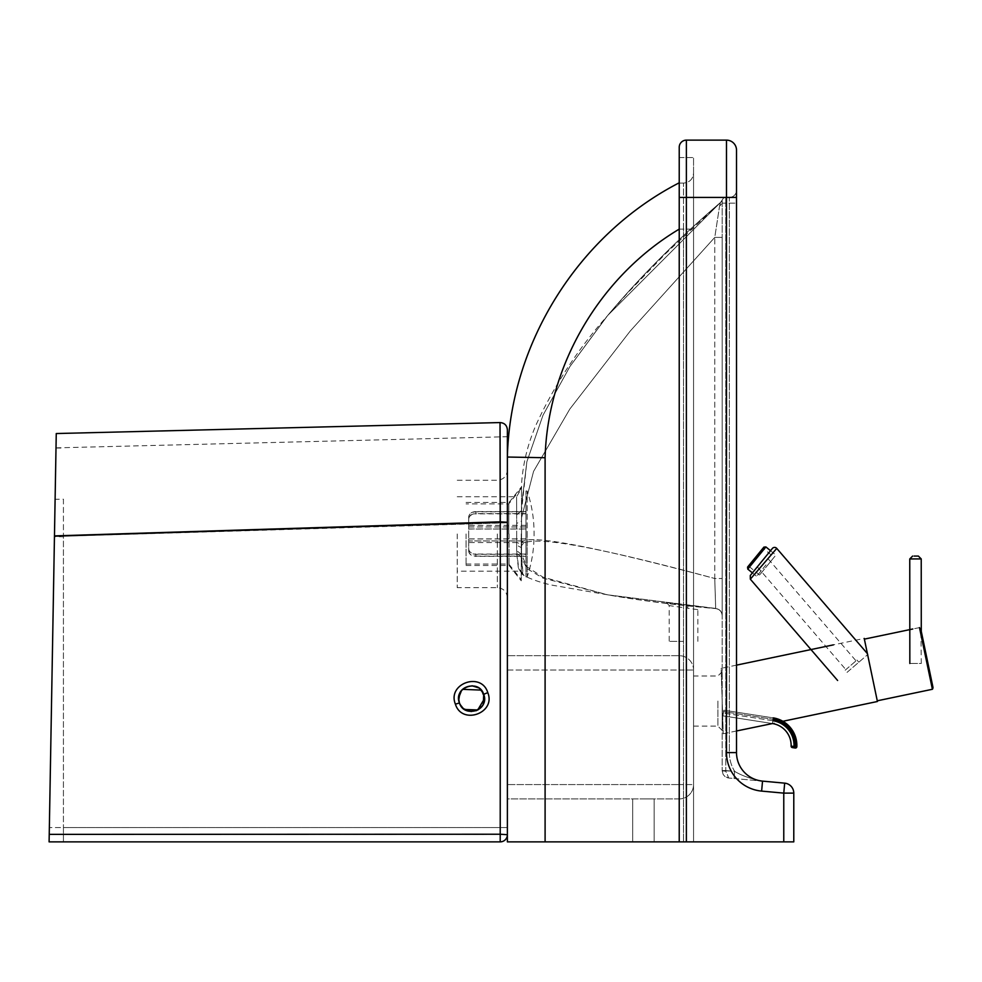 <?xml version="1.0" encoding="UTF-8"?>
<svg xmlns="http://www.w3.org/2000/svg" width="982" height="982" viewBox="0 0 982 982"><rect width="100%" height="100%" fill="white"/><g stroke="black" fill="none" stroke-linecap="round" stroke-linejoin="round"><path stroke-width="0.74" stroke-dasharray="4.91 3.68" d="M457.244 533.962L457.244 587.666L457.244 533.962M507.375 533.962L507.375 597.694L507.375 533.962M693.55 701.05L693.55 726.115L693.55 701.05M722.187 701.05L722.187 730.412L722.187 701.05M643.419 841.869L654.159 841.869L643.419 841.869M643.419 798.906L654.159 798.906L643.419 798.906M516.679 523.431L516.679 533.962L516.667 514.887L516.679 523.431L521.552 521.037L521.54 510.554C521.454 481.352 521.454 481.352 521.54 510.554C521.454 481.352 521.454 481.352 521.54 510.554L521.528 554.425L523.025 574.495L523.983 575.575L522.743 574.445L521.516 557.457L521.552 521.037L516.679 523.431M516.667 514.887C516.581 491 516.581 491 516.667 514.887C516.581 491 516.581 491 516.667 514.887L521.54 510.554L516.667 514.887M679.028 604.225L679.495 607.072L683.521 607.649L669.221 605.587M683.521 641.369L669.196 641.369L683.521 641.369M679.016 604.225L667.343 602.825M688.272 605.329L701.013 606.79L697.846 609.638L687.56 608.226A2.86 0.798 -83.4 0 1 688.701 605.378L688.272 605.329M693.55 229.125L693.55 173.078C692.948 179.166 689.609 182.505 683.521 183.094L683.521 229.125L693.55 229.125L693.55 841.869L683.521 841.869L693.55 841.869L693.55 173.078C692.948 179.166 689.609 182.505 683.521 183.094L679.225 183.094L683.521 183.094L683.521 229.125L693.55 229.125M783.771 841.869L783.771 793.125L793.787 793.125L793.787 841.869L679.225 841.869L693.55 841.869L679.225 841.869L679.225 229.125C599.806 276.458 547.674 365.304 545.096 457.722L507.375 457.035L507.375 841.869L683.521 841.869L679.225 841.869L679.225 229.125L683.521 229.125L683.521 841.869L683.521 229.125L679.225 229.125M693.55 841.869L693.55 157.562L693.55 841.869M679.225 841.869L679.225 147.3M679.225 157.562L693.55 157.562L679.225 157.562M679.225 798.906A14.325 14.325 0 0 0 693.55 784.581A14.325 14.325 0 0 1 679.225 798.906L507.375 798.906L507.375 784.581L507.375 798.906L679.225 798.906L679.225 784.581L693.55 784.581L693.55 670.006A14.325 14.325 0 0 0 679.225 655.694A14.325 14.325 0 0 1 693.55 670.006L693.55 784.581L679.225 784.581L679.225 798.906M507.375 670.006L507.375 655.694L679.225 655.694L507.375 655.694L507.375 784.581L507.375 670.006L693.55 670.006L679.225 670.006L679.225 655.694L679.225 670.006L507.375 670.006M722.187 578.521L722.187 237.411L714.761 237.411L719.573 206.011A7.156 6.481 180 0 0 722.187 201.003L722.187 237.411L722.187 201.003A7.156 6.481 180 0 1 719.573 206.011L714.761 237.411L714.761 578.521L722.187 578.521L722.187 615.702A7.156 7.156 0 0 0 715.669 608.57L714.761 578.521L722.187 578.484L722.187 237.411L714.761 237.411L714.761 578.496L715.694 608.545L607.613 594.822L543.009 578.116L526.868 568.615L521.516 557.457L516.642 553.087L518.508 568.971L521.172 571.193L518.754 568.946L516.642 550.632L516.679 533.962L516.642 553.087M521.479 572.162C518.115 574.863 541.696 583.774 556.217 585.861L607.625 594.822C639.773 600.493 675.788 605.072 715.669 608.57C719.671 609.27 721.844 611.651 722.187 615.702L722.187 615.677A7.156 7.156 180 0 0 715.694 608.545L607.613 594.822L543.009 577.146L526.868 566.81L521.528 554.425L516.642 550.632M722.421 199.727L720.493 202.501C677.887 238.994 640.276 276.691 607.613 315.566L720.457 202.501L607.613 315.566L627.13 293.471L665.501 253.749L720.493 202.501A7.156 7.156 -158.6 0 0 722.433 199.69L722.433 199.69A7.156 7.156 -158.6 0 1 720.457 202.501L719.573 206.011L720.457 202.501L607.613 315.566L569.928 366.519L543.009 415.226L526.868 461.724L521.54 510.554M722.187 615.702L722.187 578.484M720.457 202.501C677.887 238.994 640.276 276.691 607.613 315.566L569.928 366.507L543.009 415.226L526.868 461.712L521.479 505.976L521.552 521.037L521.479 505.976L526.868 461.712L543.009 415.226L569.928 366.507L606.79 316.548C577.968 349.076 554.474 385.005 536.307 424.334C528.341 442.416 523.504 461.27 521.786 480.898L521.479 489.601M736.512 190.263A7.156 7.156 0 0 1 729.344 197.419L729.344 203.151L736.512 203.151L725.772 203.151L725.772 197.419L729.344 197.419A7.156 7.156 0 0 0 736.512 190.263L736.512 203.151L736.512 190.263A7.156 7.156 0 0 1 729.344 197.419L725.772 197.419A3.584 3.584 0 0 0 722.187 201.003A3.584 3.584 0 0 1 725.772 197.419L725.772 770.563L725.772 203.151L722.187 203.151L722.187 201.003L722.187 770.563L722.187 203.151L729.344 203.151L729.344 752.593A35.806 35.806 0 0 0 734.671 771.373L734.02 778.505L784.679 783.145A10.029 10.029 0 0 1 793.787 793.125A10.029 10.029 0 0 0 784.679 783.145L783.771 793.125L761.627 791.099A38.666 38.666 0 0 1 726.484 752.593L726.484 197.419L736.512 197.419L736.512 752.593A28.638 28.638 0 0 0 762.535 781.12L728.693 778.014L734.02 778.505L734.671 771.373C741.68 775.67 750.972 778.91 762.535 781.12C750.972 778.91 741.68 775.67 734.671 771.373L722.187 770.563L725.772 770.563L725.735 771.214L722.187 770.882L723.157 774.479L725.121 776.664L728.693 778.014L725.772 770.563L734.671 771.373A35.806 35.806 0 0 1 729.344 752.593L736.512 752.593L736.512 203.151L736.512 752.593A28.638 28.638 0 0 0 762.535 781.12A28.638 28.638 0 0 1 736.512 752.593L726.484 752.593M736.512 150.16L736.512 197.419M686.381 841.869L686.381 197.419L726.484 197.419L726.484 140.131L686.381 140.131L686.381 197.419L679.225 197.419L693.55 197.419L679.225 197.419M722.187 770.882L725.735 771.214L728.693 778.014L725.097 776.652L723.169 774.503L722.187 770.882M508.799 533.962L508.799 503.889L508.799 533.962M466.069 533.962L466.069 565.472L466.069 533.962M521.246 533.962L521.246 580.792L521.246 533.962M509.032 533.962L509.032 565.472L509.032 533.962M525.984 576.925L527.162 576.925L527.162 533.962L527.162 576.925A131.453 131.453 0 0 0 534.073 534.883A131.453 131.453 0 0 0 534.061 533.962A131.453 131.453 0 0 0 534.073 533.042A131.453 131.453 0 0 0 527.162 491L527.162 533.962L527.162 491L525.984 491L525.984 576.925L525.984 491M468.709 549.012C469.126 552.068 471.52 553.75 475.865 554.057L475.865 556.094C471.52 555.787 469.126 554.106 468.709 551.049L468.709 516.692C469.126 513.586 471.52 511.892 475.865 511.585L475.865 513.598C471.52 513.905 469.126 515.599 468.709 518.692M525.984 556.094L525.984 511.585L525.984 526.929L468.709 526.929L468.709 525.37L468.709 526.99L525.984 526.99L525.984 511.831L475.865 511.831C471.52 512.138 469.126 513.819 468.709 516.876L468.709 538.983L525.984 538.983L525.984 554.327L475.865 554.327C471.52 554.02 469.126 552.326 468.709 549.233L468.709 540.935L525.984 540.935L525.984 556.094L475.865 556.094M468.709 540.935L468.709 551.049M525.984 554.057L475.865 554.057M468.709 551.246C469.126 554.339 471.52 556.033 475.865 556.34L475.865 554.327M468.709 538.983L468.709 549.233M525.984 554.327L525.984 556.34L475.865 556.34M468.709 518.913C469.126 515.857 471.52 514.175 475.865 513.868L475.865 511.831M468.709 526.99L468.709 516.876M525.984 511.831L525.984 513.868L475.865 513.868M525.984 513.598L475.865 513.598M525.984 528.942L468.709 528.942M525.984 511.585L475.865 511.585M525.984 513.868L525.984 529.028L468.709 529.028M525.984 556.34L525.984 540.996L468.709 540.996M468.709 516.692L468.709 526.929M525.984 529.028L525.984 538.983M525.984 538.897L468.709 538.897M877.417 701.504L864.221 638.423L833.399 644.867M736.512 665.133L721.156 668.349L723.218 733.75L721.156 668.349M782.887 721.279L772.183 723.513L722.924 715.866L723.587 711.619L722.924 715.866L772.466 723.55L772.895 720.727L772.466 723.55M736.512 730.976L723.218 733.75M932.397 689.278L919.483 627.596A2.86 2.86 0 0 1 920.883 629.499L921.288 663.476L909.835 663.476L921.288 663.476M919.483 627.596L912.794 628.996M877.27 700.804L864.369 639.122L877.27 700.804M850.94 665.231L856.022 660.849L850.94 665.231M765.96 556.303L761.639 561.581L765.96 556.303L856.022 660.849M776.75 548.398L750.334 579.171M852.806 667.404L868.002 654.319L852.806 667.404M845.171 670.203L856.942 660.064L845.171 670.203L847.036 672.375L858.82 662.224L847.036 672.375L845.171 670.203M858.82 662.224L856.942 660.064L858.82 662.224M750.285 575.489L772.368 548.459M761.639 561.581L757.331 566.86L761.639 561.581M795.199 748.026L793.763 747.805L793.984 746.394L795.408 746.615L795.199 748.026M793.763 747.805L792.339 747.584A1.436 1.436 0 0 1 791.124 746.124L793.984 746.394A24.931 24.931 0 0 0 772.895 720.727L723.366 713.042L772.895 720.727M723.587 711.619L723.808 710.207L723.587 711.619L773.006 719.29L723.587 711.619M723.808 710.207L773.227 717.879A27.926 27.926 0 0 1 796.844 746.676L795.408 746.615A26.489 26.489 0 0 0 773.006 719.29L773.227 717.879L723.808 710.207M759.565 575.035L748.48 565.976L762.977 548.238L774.074 557.297L759.565 575.035L774.074 557.297M766.549 566.491L774.97 556.193L766.549 566.491M747.572 567.093L763.886 547.121M484.457 698.288L483.721 694.348L481.205 690.101M462.657 689.339L461.479 690.641L462.657 689.339M458.717 697.637L458.68 698.656L458.717 697.637M481.217 690.101L484.457 698.656M483.721 694.372L478.541 687.817M472.084 685.78L464.351 687.977M487.759 692.715C496.156 713.276 461.81 725.465 455.366 704.217C446.97 683.693 481.315 671.455 487.759 692.715L483.709 694.335M460.484 705.211L463.578 708.759L460.484 705.211M475.939 710.784L471.311 711.545L476.025 710.747M483.242 704.131L481.867 706.402L483.242 704.106M56.256 433.713L49.235 834.369L500.206 834.393L500.304 521.847M54.587 529.126L49.235 834.369M55.115 499.273L56.011 447.866L507.375 436.708L507.375 522.436L63.425 536.282L63.425 499.163L55.115 499.273M54.452 536.737L54.464 535.877L507.375 522.731L507.375 834.7C506.933 839.045 504.552 841.427 500.206 841.869L49.1 841.869L54.452 536.737L63.425 536.737L63.425 827.544L63.425 536.282M507.375 522.436L507.375 436.695M507.375 827.544L49.346 827.544L63.425 827.544L63.425 841.869L63.425 827.544L507.375 827.544M459.564 703.358L458.68 698.656L459.539 703.272L464.572 709.483L459.564 703.358M63.425 499.163L63.425 536.737M49.1 841.869L500.206 841.869C504.552 841.427 506.933 839.045 507.375 834.7L507.375 457.035M507.375 834.7A7.156 7.156 0 0 1 500.206 841.869L500.206 834.393L507.375 834.7M459.416 702.94L458.766 700.154L459.429 702.965L455.366 704.217M497.346 533.962L497.346 587.666L497.346 533.962M717.891 701.05L717.891 726.115L717.891 701.05M679.225 784.581L679.225 670.006L679.225 784.581L507.375 784.581L679.225 784.581M521.479 555.481L521.479 518.054L533.557 471.397L569.806 409.077L630.198 331.081L714.761 237.411L630.198 331.081L569.806 409.077L533.557 471.397L521.479 518.054L521.54 547.723L516.667 545.182M521.54 547.723C519.183 532.845 583.59 543.107 714.761 578.496C583.529 543.623 519.122 532.232 521.552 544.335L516.667 542.42M521.479 543.709L521.552 544.335M545.096 457.722L545.096 841.869M762.535 781.12L761.627 791.099M736.512 752.593L729.344 752.593L729.344 197.419M921.226 558.93L909.762 558.942M773.227 717.879L773.006 719.29M766.009 564.895L756.643 576.348L766.009 564.895M765.899 546.925L747.781 569.106M507.375 522.817L54.452 536.565M507.375 597.694C506.773 591.606 503.435 588.267 497.346 587.666L457.244 587.666M722.187 671.7L717.891 675.997L693.55 675.997M654.159 841.869L654.159 798.906L654.159 841.869M457.244 496.732L516.606 496.732L521.491 488.398M666.717 602.752L669.196 605.587L669.196 641.369M688.701 605.378L691.623 605.71M697.846 641.369L697.846 609.638M722.187 615.677C721.831 611.614 719.671 609.245 715.694 608.545C675.788 604.9 639.761 600.333 607.613 594.822L715.817 608.447C719.745 609.208 721.868 611.577 722.187 615.567M523.025 574.495L518.754 568.946M523.983 575.575L521.184 571.193L457.244 571.193M522.755 574.445L518.508 568.971M521.479 546.962L521.479 558.353M632.678 798.906L632.678 841.869L632.678 798.906M725.097 776.652L723.169 774.503L725.121 776.664M727.392 777.769L728.693 778.014L727.392 777.769M693.55 726.115L717.891 726.115L722.187 730.412M457.244 480.259L497.346 480.259C503.435 479.67 506.773 476.319 507.375 470.231M521.246 488.287L508.799 503.889L466.069 503.889M466.069 565.472L509.032 565.472L521.246 580.792M466.069 502.453L509.032 502.453L521.246 487.133M466.069 564.036L508.799 564.036L521.246 579.638M534.073 534.883L534.073 533.042L534.073 534.883M525.984 525.37L468.709 525.37M525.984 542.555L468.709 542.555M868.002 654.319L867.401 653.619M757.331 566.86L845.858 669.614M770.526 550.706L774.773 554.167L774.97 556.193M752.408 572.887L756.643 576.348L758.669 576.152M56.011 448.038L63.425 448.038M464.412 687.928L472.035 685.78M478.578 687.842L483.623 694.078"/><path stroke-width="1.47" d="M545.096 841.869L545.096 457.722L507.375 457.035C510.137 343.663 577.932 235.226 678.648 183.094L678.648 183.094C577.932 235.226 510.137 343.663 507.375 457.035L507.375 841.869L793.787 841.869L793.787 793.125L783.771 793.125L783.771 841.869M545.096 457.722C547.674 365.304 599.806 276.458 679.225 229.125M736.512 197.419L726.484 197.419L726.484 752.593A38.666 38.666 0 0 0 761.627 791.099L783.771 793.125L784.679 783.145A10.029 10.029 0 0 1 793.787 793.125A10.029 10.029 0 0 0 784.679 783.145L762.535 781.12A28.638 28.638 0 0 1 736.512 752.593L736.512 150.16A10.029 10.029 0 0 0 726.484 140.131A10.029 10.029 0 0 1 736.512 150.16A10.029 10.029 0 0 0 726.484 140.131L686.381 140.131A7.156 7.156 0 0 0 679.225 147.3A7.156 7.156 0 0 1 686.381 140.131A7.156 7.156 0 0 0 679.225 147.3L679.225 841.869M833.399 644.867L736.512 665.133M864.221 638.423L877.417 701.504L782.887 721.279M772.895 720.727A24.931 24.931 0 0 1 793.984 746.394L793.763 747.805L795.199 748.026L795.408 746.615L791.124 746.124A22.07 22.07 0 0 0 772.466 723.55L736.512 730.976M919.483 627.596L932.397 689.278A2.86 2.86 0 0 0 932.9 686.97L920.883 629.499M912.794 628.996L864.369 639.122M932.397 689.278L877.27 700.804M909.835 663.476L909.762 558.942L921.226 558.93L921.276 631.365L932.9 686.97M914.119 556.07L918.354 556.07L914.119 556.07M750.334 579.171L776.75 548.398A2.86 2.86 0 0 0 772.368 548.459L750.285 575.489L750.334 579.171L837.621 680.489M772.466 723.55A22.07 22.07 0 0 1 791.124 746.124L791.738 746.173M791.124 746.124A1.436 1.436 0 0 0 792.339 747.584L793.763 747.805M796.844 746.676A1.436 1.436 0 0 1 795.199 748.026A1.436 1.436 0 0 0 796.844 746.676A27.926 27.926 0 0 0 773.227 717.879A27.926 27.926 0 0 1 796.844 746.676L795.408 746.615A26.489 26.489 0 0 0 773.006 719.29M752.408 572.887L747.781 569.106L765.899 546.925L763.886 547.121L748.48 565.976M762.977 548.238L747.572 567.093L747.781 569.106M483.242 704.106L484.457 698.656C485.255 712.637 463.357 716.406 459.429 702.977L458.68 698.656C457.87 684.687 479.768 680.894 483.709 694.335L483.831 694.691C489.662 709.998 464.167 718.701 459.429 702.977L459.392 702.879C453.181 687.523 478.909 678.439 483.709 694.335L484.457 698.288M487.784 692.617C481.34 671.344 446.97 683.619 455.403 704.143C461.835 725.379 496.217 713.141 487.784 692.617L483.709 694.335L484.457 698.656L477.743 709.974L464.572 709.483L477.743 709.961L484.457 698.656M481.205 690.101L462.657 689.339L481.217 690.101M461.479 690.641L458.717 697.637L461.466 690.641M478.541 687.817L472.084 685.78M459.797 693.415L458.766 700.154L459.809 693.378M459.429 702.977L460.484 705.211L459.429 702.977L455.403 704.143M463.578 708.759L471.274 711.545L463.565 708.759M476.025 710.747L477.952 709.851M478.295 709.655L481.855 706.426L475.939 710.784M56.256 433.713L49.1 841.869L500.206 841.869L49.1 841.869M500.194 522.424L500.034 422.567L500.304 521.847L54.464 535.89L54.587 529.126M507.375 522.252L500.304 521.847L500.219 834.234L49.235 834.369M507.375 457.035L507.375 429.723C506.921 425.292 504.478 422.911 500.034 422.567L56.256 433.541M500.206 841.869A7.156 7.156 0 0 0 507.375 834.7L500.219 834.234L500.206 841.869M726.484 140.131L726.484 197.419L686.381 197.419L686.381 140.131A7.156 7.156 0 0 0 679.225 147.3M686.381 841.869L686.381 197.419L679.225 197.419M761.627 791.099L762.535 781.12M726.484 752.593L736.512 752.593M909.762 558.942L912.622 556.07M921.226 558.93L918.354 556.07M867.401 653.619L776.75 548.398M765.899 546.925L770.526 550.706M483.721 694.372L483.242 704.131M472.035 685.78L478.578 687.842"/></g></svg>
